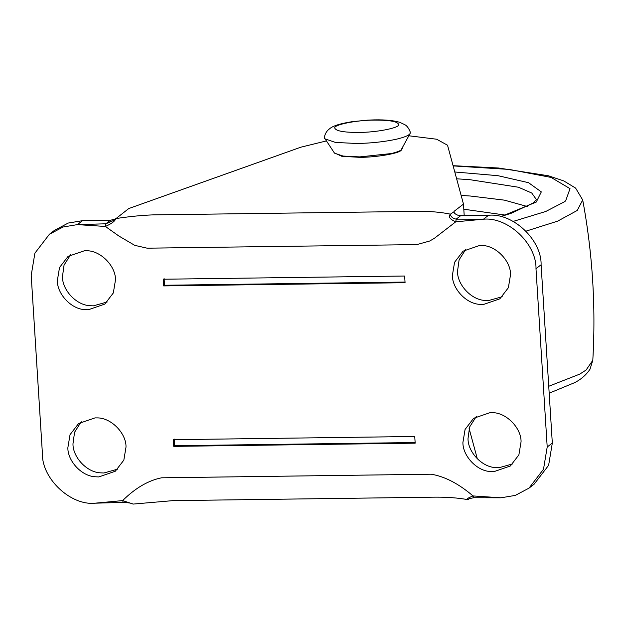 <?xml version="1.0" encoding="UTF-8"?>
<svg xmlns="http://www.w3.org/2000/svg" width="624" height="624" viewBox="0 0 624 624"><rect width="100%" height="100%" fill="white"/><g stroke="black" fill="none" stroke-linecap="round" stroke-linejoin="round"><path stroke-width="0.94" d="M402.285 148.629L401.123 150.392C398.213 153.613 375.547 157.404 359.759 157.334L341.835 156.304L334.269 152.818M81.253 421.738L74.568 432.237L72.969 443.851C72.782 457.018 86.674 472.321 100.456 472.836L103.904 472.992L117.733 469.123M126.017 447.01C126.29 433.157 110.947 417.464 96.853 417.901L95.074 417.869L78.577 423.556L70.028 434.686L67.852 447.79C67.673 460.957 81.557 476.252 95.347 476.767L98.795 476.931L115.292 471.245L123.841 460.114L126.017 447.01M70.73 254.584L64.054 265.083L62.455 276.697C62.267 289.871 76.159 305.167 89.942 305.682L93.389 305.846L107.219 301.977M115.495 279.864C115.775 266.011 100.433 250.318 86.338 250.754L84.56 250.715L68.055 256.402L59.514 267.532L57.338 280.636C57.158 293.81 71.042 309.106 84.833 309.621L88.273 309.777L104.777 304.099L113.318 292.96L115.495 279.864M465.785 249.335L459.1 259.834L457.501 271.448C457.314 284.622 471.206 299.918 484.988 300.433L488.436 300.589L502.265 296.728M510.549 274.615C510.822 260.762 495.479 245.068 481.385 245.497L479.606 245.466L463.109 251.152L454.561 262.283L452.384 275.387C452.205 288.553 466.089 303.849 479.879 304.364L483.327 304.528L499.824 298.841L508.373 287.711L510.549 274.615M476.299 416.489L469.615 426.988L468.016 438.602C467.836 451.768 481.72 467.064 495.511 467.579L498.95 467.743L512.78 463.874M521.063 441.761C521.344 427.908 505.994 412.214 491.907 412.651L490.129 412.62L473.624 418.298L465.083 429.437L462.907 442.533C462.719 455.707 476.611 471.003 490.394 471.518L493.841 471.682L510.346 465.995L518.887 454.865L521.063 441.761M408.892 135.79L436.652 139.222L447.533 145.236L463.484 204.095L454.108 211.31C453.625 212.784 455.044 214.157 458.367 215.413L460.73 215.639L456.191 219.141L455.762 221.809C449.764 219.219 447.977 216.668 450.411 214.149C450.778 216.77 452.704 218.431 456.191 219.141L483.452 219.211L455.762 221.809L434.249 238.399L429.663 241.028L416.84 244.6L147.116 248.18L134.737 245.349L118.895 236.036L105.394 226.465L77.423 224.609L105.823 223.798L113.576 220.467L115.565 218.743M115.346 218.938L110.37 220.295L105.823 223.798L105.394 226.465C111.829 223.587 115.268 220.966 115.721 218.603C129.176 216.544 141.57 215.303 152.903 214.882L421.754 211.31C432.37 211.435 441.925 212.386 450.411 214.149L453.937 211.786M113.638 220.42L128.786 208.541L300.893 147.178L326.11 141.001M500.978 497.796L473.717 497.726L473.008 495.932L500.978 497.796L515.299 495.401L528.996 488.14L543.504 469.232L547.201 446.995L535.985 268.694C536.632 243.859 507.741 216.645 483.452 219.211L488.561 215.272L460.73 215.639M473.008 495.932C467.212 498.319 465.66 499.481 468.359 499.426L467.68 499.629C458.281 497.913 447.556 497.086 435.513 497.149L172.739 500.643L133.224 504.075L122.639 500.588C135.307 488.069 148.278 480.472 161.561 477.805L431.285 474.217C444.881 476.525 458.788 483.772 473.008 495.932M469.069 498.662L469.856 498.272M123.146 502.382L94.949 503.194L122.639 500.588L123.24 502.421C128.349 502.655 131.492 503.17 132.67 503.966M164.089 278.569L164.51 285.262L405.031 282.064M404.648 276.019L163.231 279.224L163.652 285.917L405.07 282.703L404.648 276.019M164.51 285.262L163.652 285.917M174.182 439.039L174.603 445.723L415.124 442.525M174.603 445.723L173.753 446.378L415.171 443.173L414.749 436.48L173.332 439.694L173.753 446.378M463.484 204.095L464.201 215.592M477.344 458.882L469.115 428.532M110.37 220.295L82.54 220.67L77.423 224.609L63.11 226.996L49.405 234.257L34.897 253.165L31.2 275.41L42.416 453.703C41.769 478.538 70.66 505.76 94.949 503.194M528.996 488.14L534.113 484.208L548.621 465.301L552.318 443.056L541.094 264.763C541.741 239.92 512.85 212.706 488.561 215.272M82.54 220.67L68.219 223.057L54.514 230.318L49.405 234.257M324.246 137.537C325.112 133.591 326.867 130.689 329.519 128.84C332.701 125.915 340.298 123.521 352.31 121.657L367.591 120.143C375.562 119.73 389.087 119.278 399.711 122.288L404.742 124.636C406.895 125.681 408.751 128.193 410.319 132.163L410.163 133.333L401.099 149.955C399.563 151.164 396.201 152.373 391.006 153.59L359.736 156.897L343.075 156.062L334.495 153.145L324.238 137.576M410.218 133.224C409.484 135.205 404.781 137.225 396.115 139.292C383.51 141.905 370.305 143.302 356.507 143.481L335.408 142.42L324.542 138.723M456.635 178.823L469.357 179.603L518.466 187.239L531.749 193.027L536.344 199.493L533.551 202.816L510.884 213.416L500.471 216.575M461.136 195.429L470.387 196.03L504.434 200.148L527.6 206.599M463.804 209.219L505.518 215.108M454.779 171.982L497.968 175.687L528.536 182.692L541.312 191.896L536.25 202.067L500.9 216.676M453.133 165.914L509.332 169.432L551.117 177.434L570.024 188.659L565.672 200.827L564.595 201.692L545.813 211.458L513.201 221.403M453.071 165.688L498.615 168.02L548.387 175.773L563.792 180.921L575.617 188.097L582.707 199.976L577.247 210.46L557.661 221.13L526.063 231.13M592.8 360.329L586.092 370.024L579.766 374.111L548.746 386.272M496.704 497.773L473.717 497.726M454.108 211.31L454.186 212.558M541.094 264.763L535.985 268.694M552.318 443.056L547.201 446.995M398.596 124.808C399.056 127.99 375.96 132.506 358.73 132.421C343.801 132.475 335.813 131.009 334.784 128.037C333.232 124.8 356.733 120.019 374.751 120.089C390.484 120.073 398.432 121.649 398.596 124.808M582.707 199.976C592.55 253.024 595.912 306.485 592.8 360.344L589.984 369.26C586.201 374.907 581.092 379.361 574.657 382.637L549.175 393.19M469.006 498.709L473.608 497.765M104.122 502.913L123.24 502.421"/></g></svg>
